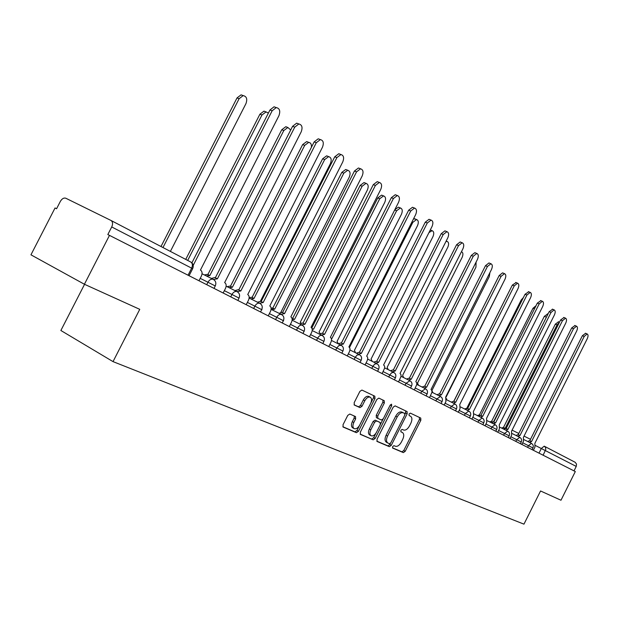 <?xml version="1.0" encoding="UTF-8"?>
<svg xmlns="http://www.w3.org/2000/svg" width="619" height="619" viewBox="0 0 619 619"><rect width="100%" height="100%" fill="white"/><g stroke="black" fill="none" stroke-linecap="round" stroke-linejoin="round"><path stroke-width="0.93" d="M392.647 446.585L392.701 448.094L403.348 452.613L405.205 451.305L420.843 420.255L420.75 418.073L410.366 413.128L409.058 414.026L409.136 415.581L410.498 416.223C412.239 417.461 412.347 419.814 410.838 423.272L409.523 425.88C407.642 429.168 405.646 430.545 403.549 430.012L402.172 429.393L400.857 430.298L400.919 431.83L402.404 432.495C404.083 433.749 404.176 436.07 402.69 439.444L401.375 442.059C399.487 445.347 397.483 446.748 395.363 446.253L393.978 445.657L392.647 446.585M349.82 414.034L347.754 415.388L343.019 424.758L343.15 427.064L356.412 432.689L358.432 431.335L374.99 398.543L374.828 396.206L361.929 390.063L359.887 391.386L354.169 402.69L354.331 405.043L359.972 407.611L362.007 406.273L364.815 400.717C366.502 397.824 368.297 396.647 370.216 397.189C371.826 398.319 371.965 400.4 370.649 403.433L359.724 425.06C357.968 428.069 356.103 429.246 354.138 428.603C352.644 427.45 352.536 425.415 353.813 422.491L355.646 418.862L355.507 416.556L349.82 414.034M113.029 361.62L139.755 309.338L84.408 284.253L109.478 235.375L575.314 471.546L560.984 500.237L540.549 490.975L523.96 524.154L113.029 361.62L60.871 330.492L84.555 284.322M377.01 439.266L377.095 441.471L389.366 446.678L391.27 445.355L407.178 413.786L407.062 411.558L395.123 405.871L393.197 407.163L377.01 439.266M373.203 439.823L360.451 434.406L360.343 432.155L376.863 399.433L378.843 398.118L384.206 400.671L384.345 402.977L377.714 416.123L377.861 418.405L381.397 419.999L383.347 418.684L390.21 405.089L391.564 404.176L391.665 405.778L375.16 438.476L373.203 439.823L360.157 434.097M84.408 284.253L30.95 254.819L55.052 207.969L56.577 208.735L60.329 201.438C61.985 198.676 63.811 197.608 65.823 198.242L110.925 220.426L190.869 262.077C192.571 263.377 192.834 265.404 191.65 268.159L111.722 226.949C113.014 223.993 112.797 221.842 111.072 220.503M109.478 235.375L107.83 234.547L111.722 226.949M544.356 446.237L575.19 462.308L576.513 464.072L576.243 466.424L535.489 445.541M574.014 470.881L576.243 466.424M401.097 431.807L402.311 432.457M392.477 447.823L401.909 451.824L403.766 450.524L419.388 419.496L419.496 417.477M405.027 414.382L405.809 410.962M376.809 441.169L387.912 445.881L389.815 444.566L390.403 443.397M389.483 443.738L390.813 442.809L404.811 415.055L404.725 413.492L403.271 412.811C401.143 412.223 399.116 413.6 397.189 416.935L387.564 436.031C386.078 439.405 386.171 441.742 387.834 443.026L389.483 443.738M403.286 412.749L401.801 412.045C399.673 411.457 397.646 412.834 395.719 416.161L397.189 416.935M386.542 442.306L386.38 442.229C384.709 440.945 384.616 438.616 386.101 435.242L395.719 416.161M377.783 418.367L376.36 417.601L376.236 415.334L382.867 402.203L382.944 400.075M382.999 419.249L380.515 424.162M375.965 433.192L373.698 437.679L375.16 438.476M370.82 429.779C369.558 432.65 369.651 434.639 371.098 435.753C372.986 436.356 374.789 435.196 376.507 432.248L380.283 424.773L380.128 422.514L376.592 420.928L374.619 422.251L370.82 429.779L369.35 428.975C368.088 431.845 368.181 433.834 369.628 434.948L371.098 435.753M378.743 421.763L380.128 422.514M369.35 428.975L373.141 421.462L375.114 420.131L380.159 422.529M371.74 439.018L373.698 437.679M354.138 428.603L352.66 427.791C351.159 426.638 351.05 424.603 352.327 421.686L354.161 418.057L354.308 416.022M368.847 396.477L368.715 396.408C366.804 395.866 365.001 397.042 363.314 399.936L364.815 400.717M354.053 404.795L358.478 406.815L360.513 405.484L363.314 399.936M370.874 402.954L373.497 397.762L373.567 395.611M342.841 426.746L354.935 431.876L356.954 430.522L359.469 425.539M559.352 322.476L557.061 324.867L505.143 428.379L503.239 428.897M501.552 428.046L503.293 427.45L505.034 428.325M503.456 427.536L555.328 324.124L558.562 321.81M533.354 450.276L534.932 447.127L534.886 443.312L587.276 338.686C588.336 336.194 588.29 334.624 587.16 333.966L584.189 336.457L531.543 441.579L529.423 442.361M527.682 441.486L529.64 440.627L531.427 441.517M529.802 440.705L582.402 335.691L585.62 333.308M547.335 315.334L493.467 421.91M492.252 422.181L491.347 422.754M489.637 421.903L491.424 421.315L492.716 421.957L491.424 421.315M491.594 421.4L544.341 316.317L547.66 313.98M477.334 415.55L479.16 414.97L479.818 415.295L479.16 414.97M479.338 415.055L532.99 308.254L536 305.755M464.614 408.981L466.463 408.401M466.757 408.331L521.252 299.913L523.395 297.546M521.879 444.45L523.473 441.254L523.403 437.362L576.684 331.026C577.759 328.48 577.713 326.878 576.521 326.205L573.496 328.72L519.945 435.575L517.77 436.349M516.014 435.474L518.018 434.608L519.836 435.513M518.188 434.693L571.685 327.954L574.989 325.555M510.01 438.438L511.634 435.188L511.542 431.219L565.743 323.118C566.842 320.51 566.772 318.87 565.534 318.181L562.439 320.727L507.967 429.362L505.731 430.143M503.951 429.253L506.009 428.387L507.843 429.3M506.187 428.472L560.613 319.953L564.002 317.539M497.738 432.217L499.394 428.913L499.27 424.858L554.423 314.932C555.545 312.27 555.452 310.583 554.167 309.887L551.011 312.463L495.571 422.939L493.266 423.721M491.478 422.823L493.591 421.949L495.448 422.878M493.776 422.042L549.169 311.682L552.643 309.245M453.766 401.321L509.7 290.326M446.686 399.804L446.609 398.667M446.005 397.29L502.845 283.517M485.041 425.779L486.727 422.413L486.565 418.282L542.716 306.459C543.853 303.736 543.745 302.018 542.399 301.298L539.18 303.906L482.743 416.293L480.375 417.074M478.564 416.161L480.731 415.295L482.611 416.231M480.932 415.388L537.315 303.124L540.882 300.672M471.895 419.117L473.612 415.697L473.419 411.465L530.591 297.693C531.752 294.899 531.628 293.143 530.22 292.408L526.931 295.046L469.457 409.414L467.02 410.188M465.186 409.275L467.422 408.393L469.326 409.345M467.624 408.501L525.051 294.265L528.711 291.789M432.843 392.663L431.923 390.496L489.265 276.647L489.915 272.6M418.506 385.258L417.539 383.053L475.949 267.176L476.088 262.092M403.642 377.59L402.629 375.331L462.145 257.357C463.352 254.394 463.128 252.513 461.472 251.732L461.449 251.716M388.221 369.628L387.154 367.33L447.831 247.174C449.061 244.126 448.806 242.199 447.065 241.402L445.92 241.557M372.212 361.364L371.091 359.012L432.967 236.605C434.229 233.464 433.934 231.491 432.101 230.678L428.944 232.612M430.298 229.928L430.816 230.16M355.585 352.784L354.408 350.385L417.531 225.618C418.815 222.391 418.49 220.364 416.556 219.536L412.858 222.298L349.511 347.483M413.492 218.902L415.326 219.041M338.299 343.746L337.061 341.409L401.476 214.205C402.791 210.878 402.427 208.789 400.385 207.953L396.624 210.754L331.815 338.694L331.312 338.477M394.829 209.671L398.427 207.172L399.216 207.489M320.17 333.455L319.009 332.07L384.778 202.328C386.124 198.892 385.714 196.741 383.556 195.898L379.733 198.738L313.547 329.238L312.169 328.975M311.79 328.024L377.752 197.956L381.583 195.124L382.465 195.465M458.277 412.208L460.033 408.726L459.801 404.408L518.033 288.609C519.217 285.754 519.07 283.951 517.592 283.2L514.242 285.87L455.685 402.28L453.178 403.054M451.328 402.126L453.626 401.251L455.553 402.211M453.843 401.36L512.339 285.08L516.107 282.589M444.163 405.05L445.943 401.507L445.68 397.089L505.011 279.2C506.226 276.26 506.056 274.41 504.5 273.652L501.081 276.353L441.417 394.883L438.825 395.657M436.96 394.721L439.328 393.839L441.277 394.814M439.552 393.955L499.162 275.563L502.574 272.863L503.038 273.049M429.524 397.63L431.907 392.423L431.923 390.635L431.025 389.506L491.509 269.435C492.747 266.418 492.546 264.522 490.921 263.748L487.432 266.479L426.607 387.208L423.938 387.974M422.05 387.037L424.487 386.155L426.46 387.138M424.719 386.271L485.489 265.683L488.971 262.951L489.482 263.16M414.328 389.924L416.749 384.623L416.757 382.79L415.821 381.621L477.497 259.299C478.758 256.196 478.533 254.254 476.816 253.465L473.264 256.235L411.225 379.246L408.47 380.004M406.567 379.052L409.074 378.17L411.078 379.168M409.329 378.294L471.291 255.43L474.85 252.668L475.415 252.892M398.535 381.923L401.011 376.514L400.996 374.642L400.029 373.443L462.935 248.768C464.227 245.581 463.964 243.584 462.161 242.78L458.54 245.588L395.247 370.967L392.4 371.725M390.481 370.766L393.065 369.876L395.092 370.882M393.336 370.007L456.551 244.784L460.172 241.975L460.799 242.23M382.124 373.605L384.647 368.088L384.623 366.169L383.602 364.931L447.808 237.828C449.123 234.539 448.829 232.489 446.926 231.668L443.227 234.516L378.635 362.355L375.694 363.105M373.752 362.138L376.414 361.248L378.472 362.27M376.7 361.395L441.223 233.703L444.914 230.864L445.61 231.142M365.055 364.947L367.028 361.055C368.034 358.718 367.926 357.093 366.688 356.165L432.062 226.438C433.408 223.049 433.076 220.937 431.064 220.109L427.296 222.995L361.349 353.403L358.3 354.145M356.351 353.163L359.09 352.281L361.179 353.31M359.391 352.428L425.268 222.182L429.037 219.304L429.81 219.613M347.282 355.94L349.294 351.963C350.323 349.58 350.192 347.917 348.907 346.95L415.674 214.584C417.051 211.087 416.672 208.913 414.544 208.077L410.714 211.002L343.344 344.071L340.187 344.806M338.214 343.816L341.046 342.934L343.166 343.978M341.371 343.088L408.664 210.189L412.494 207.272L413.36 207.613M301.074 323.025L300.215 322.344L367.4 189.963C368.777 186.404 368.313 184.199 366.022 183.348L362.138 186.226L294.528 319.396L292.153 319.435M291.936 318.181L294.342 319.303M292.617 318.445L360.142 185.445L364.026 182.566L365.024 182.953M280.848 312.324L349.286 177.08C350.694 173.39 350.176 171.115 347.739 170.264L343.8 173.181L274.697 309.136L271.555 309.585M271.076 307.914L274.503 309.036M272.77 308.177L341.789 172.399L345.727 169.49L346.849 169.923M260.413 301.229L330.391 163.648C331.838 159.81 331.258 157.466 328.658 156.615L324.666 159.57L254.014 298.435L250.757 298.853M249.178 297.638L251.662 297.267L253.805 298.327M252.065 297.468L322.638 158.797L326.631 155.841L327.908 156.328M311.427 147.252C311.674 144.351 310.769 142.718 308.719 142.37L304.695 145.364L232.404 287.255L229.045 287.642M227.088 286.667L230.005 286.071L232.195 287.146M230.454 286.28L302.645 144.591L306.676 141.596L308.138 142.146M290.706 130.005L287.874 127.483L283.819 130.516L209.826 275.571L206.336 275.927M204.371 274.944L207.373 274.356L209.601 275.455M207.852 274.588L281.753 129.742L285.808 126.709L287.487 127.336M268.391 113.06L266.038 111.907L261.976 114.987L187.689 260.421M185.731 259.4L259.895 114.213L263.957 111.141L265.899 111.861M328.766 346.547L330.825 342.493C331.869 340.063 331.722 338.345 330.376 337.355L398.597 202.235C400.006 198.614 399.58 196.378 397.321 195.534L393.421 198.498L324.573 334.345L321.307 335.072M319.319 334.074L322.236 333.184L324.387 334.252M322.584 333.355L391.355 197.685L395.247 194.73L396.23 195.109M309.454 336.759L311.558 332.612C312.626 330.128 312.456 328.372 311.048 327.335L380.786 189.36C382.233 185.599 381.753 183.294 379.346 182.45L375.393 185.452L304.997 324.201L301.608 324.913M299.596 323.915L302.614 323.025L304.803 324.101M302.985 323.203L373.296 184.64L377.25 181.646L378.364 182.071M289.297 326.538L291.448 322.306C292.539 319.768 292.346 317.957 290.868 316.882L362.2 175.92C363.686 172.005 363.136 169.637 360.567 168.794L356.567 171.842L284.547 313.609L281.034 314.305M279.007 313.299L282.117 312.409L284.345 313.508M282.527 312.603L354.447 171.03L358.455 167.989L359.716 168.469M268.236 315.86L270.433 311.535C271.548 308.935 271.331 307.078 269.791 305.964L342.779 161.869C344.303 157.799 343.684 155.354 340.93 154.526L336.891 157.613L263.176 302.536L259.523 303.217M257.481 302.204L260.7 301.314L262.967 302.428M261.141 301.523L334.755 156.8L338.794 153.721L340.241 154.263M246.207 304.695L248.467 300.269C249.596 297.615 249.356 295.704 247.739 294.536L322.476 147.183C324.031 142.927 323.335 140.397 320.379 139.6L316.301 142.726L240.822 290.953L237.023 291.611M234.965 290.59L238.284 289.707L240.598 290.837M238.764 289.932L314.15 141.913L318.22 138.795L319.884 139.414M223.149 293.004L225.463 288.477C226.616 285.754 226.353 283.788 224.651 282.574L301.213 131.808C302.807 127.352 302.018 124.736 298.83 123.97L294.752 127.135L217.401 278.821L213.454 279.455L202.049 273.791M211.373 278.434L214.801 277.544L217.168 278.705M215.335 277.792L292.578 126.33L296.656 123.166L298.582 123.877M170.387 251.407L245.967 103.597C247.554 99.001 246.617 96.34 243.151 95.605L239.112 98.715L162.975 247.546M161.002 246.517L237.007 97.949L241.054 94.846L243.244 95.605M198.985 280.755L201.353 276.12C202.537 273.327 202.235 271.308 200.448 270.039L278.929 115.691C280.569 111.002 279.664 108.302 276.221 107.59L272.151 110.793L193.205 265.404M191.898 262.843L269.961 109.996L274.031 106.793L276.244 107.59L274.031 106.793M111.025 220.48L190.869 262.077C193.229 263.671 193.824 265.876 192.664 268.685M539.002 453.131L541.331 448.466L544.217 446.167L545.509 447.444L545.788 449.51L543.111 455.213M512.083 430.135L518.799 433.486L512.083 430.135M524.038 436.101L530.491 439.32L524.038 436.101M575.19 462.308L544.271 446.198M206.723 284.678L207.961 282.241L200.216 278.357M230.748 296.857L231.963 294.482L224.349 290.659M253.674 308.479L254.858 306.157L247.376 302.405M275.571 319.582L276.724 317.307L269.373 313.616M296.509 330.198L297.638 327.969L290.412 324.348M316.541 340.357L317.648 338.175L310.545 334.608M335.738 350.083L336.813 347.955L329.834 344.443M354.138 359.415L355.198 357.325L348.327 353.875M371.802 368.367L372.839 366.324L366.077 362.927M388.763 376.971L389.777 374.959L383.13 371.617M405.074 385.235L406.064 383.269L399.518 379.981M420.758 393.189L421.732 391.254L415.287 388.02M435.853 400.841L436.813 398.946L430.468 395.758M450.4 408.215L451.336 406.358L445.092 403.217M464.428 415.326L465.341 413.5L459.19 410.405M477.953 422.181L478.858 420.386L472.792 417.338M491.014 428.805L491.896 427.04L485.915 424.03M503.618 435.196L504.493 433.462L498.597 430.499M515.813 441.378L516.664 439.668L510.853 436.751M527.597 447.351L528.433 445.672L522.707 442.794M532.1 449.634L532.944 447.955L528.433 445.672L531.473 443.382M520.409 443.707L521.26 442.005L516.664 439.668L519.782 437.354M508.315 437.579L509.182 435.846L504.493 433.462L507.688 431.126M495.804 431.234L496.693 429.47L491.896 427.04L495.177 424.673M482.851 424.665L483.756 422.87L478.858 420.386L482.224 417.995M469.434 417.864L470.355 416.038L465.341 413.5L468.807 411.086M455.53 410.815L456.466 408.958L451.336 406.358L454.903 403.913M441.099 403.503L442.051 401.607L436.813 398.946L440.48 396.477M426.127 395.912L427.102 393.978L421.732 391.254L425.508 388.763M410.575 388.028L411.565 386.063L406.064 383.269L409.956 380.747M394.411 379.826L395.417 377.822L389.777 374.959L391.641 372.739L393.792 372.414M377.59 371.307L378.627 369.257L372.839 366.324L374.743 364.065L376.979 363.748M360.08 362.425L361.14 360.343L355.198 357.325L357.155 355.027L359.477 354.726M341.843 353.178L342.918 351.05L336.813 347.955L338.825 345.619L341.239 345.325M322.816 343.537L323.923 341.363L317.648 338.175C318.94 335.947 320.394 335.026 322.004 335.413L322.22 335.521M304.223 331.312L297.638 327.969C298.962 325.702 300.455 324.766 302.126 325.176L302.366 325.284M283.603 320.797L276.724 317.307C278.078 315.001 279.626 314.05 281.366 314.475L281.63 314.599M261.969 309.763L254.858 306.157C256.235 303.805 257.829 302.846 259.647 303.279L259.941 303.418M237.82 300.447L239.027 298.072L231.963 294.482C233.371 292.091 235.019 291.116 236.907 291.564L237.239 291.711M215.265 285.955L207.961 282.241C209.4 279.811 211.102 278.821 213.075 279.277C215.722 280.74 216.449 282.96 215.273 285.947L214.027 288.384M188.052 275.207L191.65 268.159L192.648 268.708L189.066 275.726M419.388 419.496L420.843 420.255M403.766 450.524L405.205 451.305M401.909 451.824L403.348 452.613M405.708 413.02L407.178 413.786M389.815 444.566L391.27 445.355M387.912 445.881L389.366 446.678M401.801 412.045L403.271 412.811M386.101 435.242L387.564 436.031M382.867 402.203L384.345 402.977M376.236 415.334L377.714 416.123M390.241 405.035L391.665 405.778M375.114 420.131L376.592 420.928M373.141 421.462L374.619 422.251M354.161 418.057L355.646 418.862M352.327 421.686L353.813 422.491M360.513 405.484L362.007 406.273M358.478 406.815L359.972 407.611M373.497 397.762L374.99 398.543M356.954 430.522L358.432 431.335M354.935 431.876L356.412 432.689M555.328 324.124L557.061 324.867M584.189 336.457L582.402 335.691M544.341 316.317L546.09 317.067M532.99 308.254L534.437 308.866M521.252 299.913L522.041 300.246M573.496 328.72L571.685 327.954M562.439 320.727L560.613 319.953M551.011 312.463L549.169 311.682M539.18 303.906L537.315 303.124M526.931 295.046L525.051 294.265M411.952 221.935L412.858 222.298M394.674 209.973L396.624 210.754M312.022 328.472L313.369 329.146M377.752 197.956L379.733 198.738M514.242 285.87L512.339 285.08M501.081 276.353L499.162 275.563M487.432 266.479L485.489 265.683M473.264 256.235L471.291 255.43M458.54 245.588L456.551 244.784M443.227 234.516L441.223 233.703M427.296 222.995L425.268 222.182M410.714 211.002L408.664 210.189M360.142 185.445L362.138 186.226M341.789 172.399L343.8 173.181M322.638 158.797L324.666 159.57M302.645 144.591L304.695 145.364M281.753 129.742L283.819 130.516M259.895 114.213L261.976 114.987M393.421 198.498L391.355 197.685M375.393 185.452L373.296 184.64M356.567 171.842L354.447 171.03M336.891 157.613L334.755 156.8M316.301 142.726L314.15 141.913M294.752 127.135L292.578 126.33M237.007 97.949L239.112 98.715M272.151 110.793L269.961 109.996M532.944 447.955C533.702 445.982 533.183 444.442 531.396 443.351L524.038 439.66M302.962 333.471L304.091 331.25C305.152 328.565 304.494 326.546 302.126 325.176L292.114 320.178M282.218 322.956L283.37 320.688C284.461 317.934 283.788 315.86 281.366 314.475L271.114 309.361M260.529 311.953L261.705 309.639M521.26 441.997C522.034 439.985 521.515 438.43 519.705 437.316L512.207 433.563M509.189 435.838C509.971 433.795 509.445 432.209 507.603 431.079L499.966 427.257M496.693 429.47C497.49 427.389 496.956 425.771 495.092 424.634L487.308 420.734M483.756 422.87C484.576 420.75 484.035 419.109 482.131 417.949L474.2 413.979M470.355 416.038C471.191 413.879 470.641 412.208 468.707 411.031L460.621 406.985M456.466 408.95C457.317 406.753 456.76 405.05 454.795 403.859L446.547 399.735M442.059 401.607C442.925 399.356 442.361 397.63 440.357 396.423L431.946 392.214M427.102 393.978C427.992 391.688 427.42 389.924 425.377 388.701L416.788 384.407M411.565 386.055C412.478 383.718 411.898 381.923 409.817 380.677L401.05 376.298M395.425 377.822C396.353 375.431 395.758 373.605 393.638 372.344L384.685 367.864M378.627 369.257C379.579 366.812 378.975 364.955 376.816 363.67L367.663 359.097M361.14 360.335C362.115 357.844 361.504 355.94 359.291 354.641L349.944 349.967M342.926 351.043C343.924 348.497 343.297 346.555 341.038 345.232L331.474 340.45M323.923 341.355C324.952 338.74 324.31 336.767 322.004 335.413L312.216 330.531M261.713 309.632C262.827 306.807 262.139 304.695 259.647 303.279L249.148 298.048M239.035 298.064C240.18 295.162 239.476 292.996 236.907 291.564L226.152 286.202M400.95 431.722L402.404 432.495M386.38 442.229L387.834 443.026M376.36 417.601L377.838 418.39M368.715 396.408L370.216 397.189M503.293 427.45L504.98 428.294M558.307 321.702L559.491 322.205M531.381 441.494L529.64 440.627M587.16 333.966L585.373 333.208M547.382 313.864L547.947 314.112M519.774 435.49L518.018 434.608M576.521 326.205L574.718 325.439M507.789 429.276L506.009 428.387M565.534 318.181L563.708 317.415M495.386 422.847L493.591 421.949M554.167 309.887L552.318 309.113M482.541 416.2L480.731 415.295M542.399 301.298L540.534 300.524M469.248 409.306L467.422 408.393M530.22 292.408L528.332 291.626M446.183 241.039L447.065 241.402M430.29 229.943L432.101 230.678M414.622 218.762L416.556 219.536M398.427 207.172L400.385 207.953M312.022 328.48L313.222 329.076M381.583 195.124L383.556 195.898M455.476 402.172L453.626 401.251M517.592 283.2L515.689 282.411M441.185 394.767L439.328 393.839M504.5 273.652L502.574 272.863M426.367 387.092L424.487 386.155M490.921 263.748L488.971 262.951M410.977 379.114L409.074 378.17M476.816 253.465L474.85 252.668M394.984 370.835L393.065 369.876M462.161 242.78L460.172 241.975M378.348 362.216L376.414 361.248M446.926 231.668L444.914 230.864M361.047 353.248L359.09 352.281M431.064 220.109L429.037 219.304M343.019 343.909L341.046 342.934M414.544 208.077L412.494 207.272M292.261 318.274L294.172 319.226M364.026 182.566L366.022 183.348M272.391 307.991L274.318 308.951M345.727 169.49L347.739 170.264M251.662 297.267L253.604 298.234M326.631 155.841L328.658 156.615M230.005 286.071L231.963 287.038M306.676 141.596L308.719 142.37M207.373 274.356L209.338 275.339M285.808 126.709L287.874 127.483M263.957 111.141L266.038 111.907M324.224 334.175L322.236 333.184M397.321 195.534L395.247 194.73M304.618 324.023L302.614 323.025M379.346 182.45L377.25 181.646M284.144 313.415L282.117 312.409M360.567 168.794L358.455 167.989M262.742 302.327L260.7 301.314M340.93 154.526L338.794 153.721M240.342 290.729L238.284 289.707M320.379 139.6L318.22 138.795M216.874 278.573L214.801 277.544M298.83 123.97L296.656 123.166M241.054 94.846L243.151 95.605"/></g></svg>
